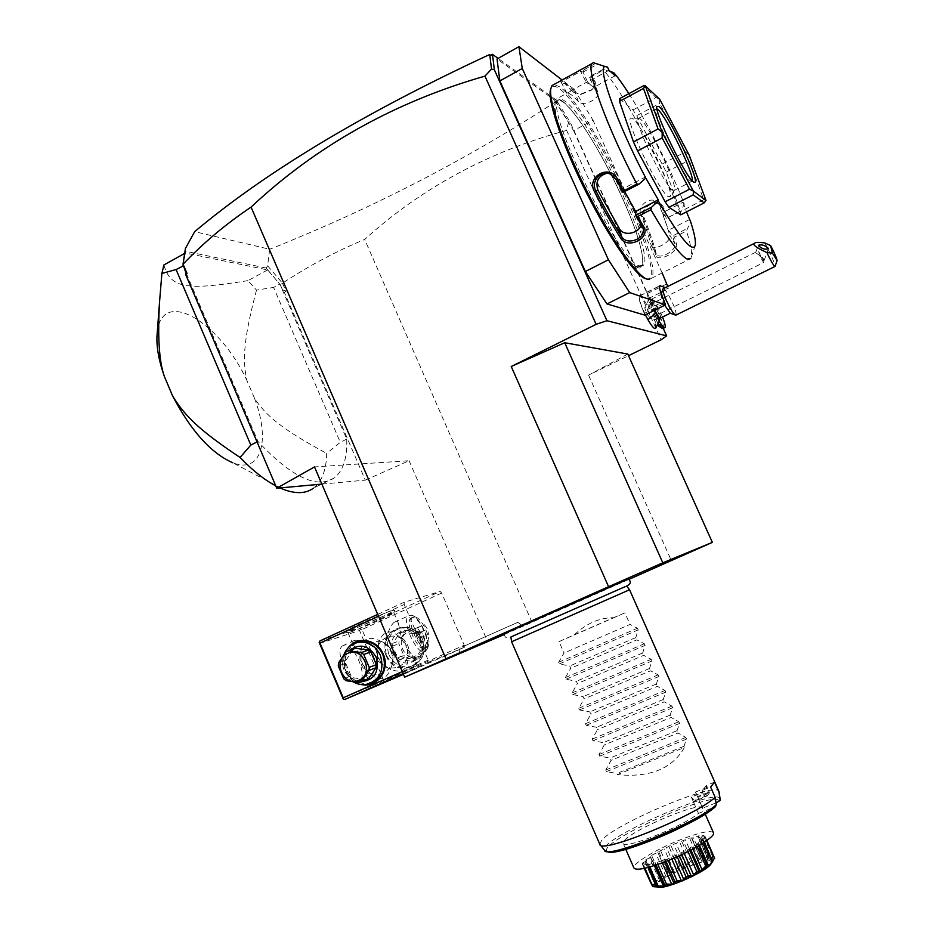 <?xml version="1.0" encoding="UTF-8"?>
<svg xmlns="http://www.w3.org/2000/svg" width="934" height="934" viewBox="0 0 934 934"><rect width="100%" height="100%" fill="white"/><g stroke="black" fill="none" stroke-linecap="round" stroke-linejoin="round"><path stroke-width="0.7" stroke-dasharray="4.67 3.5" d="M504.337 634.49L628.909 579.384M504.407 633.637L628.337 578.998M627.788 354.044L588.583 375.141L628.524 355.679M554.714 101.187L557.691 102.308L556.489 100.218L554.714 101.187L556.104 101.993L568.561 121.98L566.658 130.386L661.12 339.789M566.658 130.386C489.054 151.436 421.724 187.781 364.669 239.431C335.89 251.433 308.489 266.027 282.477 283.2L267.626 265.805L269.681 249.25L194.669 231.667M531.995 622.278L364.669 239.431M588.583 375.141L671.336 560.598M556.489 100.218L498.102 58.387M557.691 102.308L570.02 121.91L663.257 328.406M554.492 100.02L573.604 130.667L593.008 120.217L574.13 89.29L554.492 100.02L497.016 58.994M644.787 315.12L643.538 311.454L664.202 301.227M573.604 130.667L647.18 293.626L648.324 298.647L639.3 295.95C638.424 297.794 639.837 302.955 643.538 311.454M660.14 327.636C664.237 327.951 648.511 296.312 647.531 302.289L648.756 308.197L647.495 305.873C643.841 299.569 641.331 296.568 639.965 296.872C638.844 298.845 640.642 304.834 645.359 314.828M655.645 328.301C656.135 327.075 655.54 324.121 653.835 319.44L657.746 325.592M489.346 54.662L492.883 56.04M555.578 101.794C466.965 159.516 371.662 208.667 269.681 249.25M556.104 101.993L557.913 102.46M282.383 289.622L286.002 291.373L284.263 292.155L282.383 289.622L280.27 284.718L282.302 283.154M282.477 283.2L286.002 291.373M321.868 484.104L365.334 480.134L284.263 292.155M183.111 265.081L185.387 252.997L267.649 269.926L280.27 284.718M267.813 269.961L280.048 284.461L346.736 439.097C347.331 457.858 343.21 470.783 334.384 477.869C317.14 489.358 291.665 477.216 257.982 441.443L183.181 265.98M183.216 266.377L185.259 252.799M185.259 252.974L185.434 248.432M267.626 265.805L266.132 268.023L267.754 269.949M266.132 268.023L185.516 251.269M185.387 252.997L184.675 253.394M257.982 441.443L257.025 441.922M275.752 485.867L279.966 487.933M334.384 477.869L313.497 488.143C321.915 481.57 326.316 469.989 326.702 453.41L340.303 442.307L273.592 287.45L279.873 284.053M346.736 439.097L340.303 442.307M267.649 269.926L247.965 280.632L256.511 290.089L273.592 287.45M256.511 290.089C243.47 339.299 242.303 360.489 247.008 380.71L254.527 398.304C265.361 415.07 281.566 429.15 326.702 453.41M247.965 280.632C187.968 290.24 170.595 289.143 163.894 264.964M157.227 332.901C161.384 286.283 220.237 322.172 247.008 380.71M254.527 398.304C270.568 440.428 261.438 474.203 232.811 462.797L284.193 489.685M268.198 270.475L267.836 269.809M365.334 480.134L409.092 460.719L314.489 466.918M409.092 460.719L487.711 641.81M464.35 647.332L429.78 661.751L428.157 660.081L404.224 604.473L404.165 602.255L440.159 591.432L441.665 593.078L464.221 645.184L464.35 647.332L403.441 674.36M403.114 673.589L429.78 661.751M403.219 673.834L419.284 666.958L403.371 674.185M441.665 593.078L361.983 629.504L383.944 680.839L464.221 645.184M383.944 680.839L383.115 682.287L381.492 681.902L342.346 698.235M383.967 682.999L383.115 682.287M386.209 655.738C395.888 680.944 433.376 664.389 421.806 639.743C411.847 614.432 374.686 631.407 386.209 655.738M361.983 629.504L360.372 629.096L360.419 627.928L440.159 591.432M377.721 614.385L404.165 602.255M320.058 640.841L360.419 627.928M392.782 610.392C382.671 613.323 339.731 632.587 345.498 631.606L347.705 631.045C357.418 628.08 393.95 611.91 394.86 610.171L392.782 610.392M378.527 616.253L404.224 604.473M402.262 671.593L428.157 660.081M362.275 684.704C354.651 683.151 349.106 678.621 345.627 671.079C342.299 662.311 343.303 654.407 348.639 647.344M319.124 643.584L359.532 630.52L381.492 681.902M359.532 630.52L360.372 629.096M343.56 645.347L342.673 645.791C333.636 650.694 349.806 686.116 358.878 681.295L359.567 680.921C368.486 675.947 352.865 641.238 343.56 645.347M360.804 655.703L361.131 660.712L362.661 664.389L371.265 674.698C366.793 672.795 363.513 669.515 361.435 664.856C359.508 660.128 359.38 655.446 361.049 650.788L360.804 655.703L352.69 643.724L353.075 641.051L353.869 640.654C355.679 638.809 371.732 643.187 376.075 650.157L378.025 644.752C376.39 649.282 376.507 653.847 378.387 658.447C380.418 662.988 383.617 666.176 387.984 668.02C400.324 674.161 407.014 671.172 408.018 659.065C409.676 654.512 409.559 649.924 407.668 645.289C405.613 640.736 402.391 637.548 398.001 635.715C388.707 628.5 382.053 631.512 378.025 644.752M387.984 668.02L377.908 661.12C375.561 669.526 372.911 674.581 369.969 676.286L369.234 676.671L366 674.92L364.12 666.386M390.914 651.628C400.079 671.242 370.436 684.4 362.731 664.308C353.577 644.892 383.022 631.466 390.914 651.628M371.265 674.698C380.733 682.31 387.575 679.263 391.778 665.533C393.471 660.852 393.342 656.135 391.404 651.383C389.303 646.702 385.999 643.409 381.492 641.53L386.909 643.911L393.763 653.076C402.554 657.664 408.333 659.287 411.123 657.968L412.081 655.154L406.979 648.068L408.018 659.065M372.888 685.217L416.681 665.86L372.888 685.217M391.778 665.533C394.008 660.793 394.673 656.637 393.763 653.076M378.854 658.213C386.384 677.792 415.385 664.938 406.418 645.826C398.713 626.177 369.911 639.288 378.854 658.213M377.908 661.12L376.075 650.157M350.238 632.143C359.158 629.399 392.957 614.444 393.774 612.867L391.848 613.101C383.115 615.658 345.778 632.283 347.95 632.633L350.238 632.143M398.001 635.715L401.632 638.622L398.409 623.363L395.537 621.67L394.615 622.137C391.766 622.826 384.831 636.836 386.909 643.911M401.632 638.622L406.979 648.068M409.582 615.273L411.906 615.331C419.483 617.047 430.154 639.311 427.655 648.184L425.25 651.663C417.043 656.112 400.604 620.199 408.777 615.681L409.582 615.273M361.049 650.788C361.925 638.307 368.743 635.225 381.492 641.53M426.675 647.601C419.763 651.278 405.951 621.075 412.805 617.281L415.408 616.989C421.771 618.401 430.796 637.221 428.683 644.682L426.675 647.601M411.707 617.736L411.03 618.086C404.165 621.881 417.977 652.084 424.9 648.383L425.425 648.103C432.22 644.238 418.794 614.572 411.707 617.736M421.444 637.443L419.273 638.237L416.109 633.836L415.14 628.652L417.323 627.881L420.463 632.271L421.444 637.443L428.508 634.256L426.371 635.05L423.219 630.637L422.226 625.441L424.386 624.694L427.515 629.084L428.508 634.256M419.273 638.237L426.371 635.05M420.463 632.271L427.515 629.084M417.323 627.881L424.386 624.694M415.14 628.652L422.226 625.441M416.109 633.836L423.219 630.637M371.51 682.824L369.385 683.384C359.345 684.599 351.861 680.302 346.946 670.519C342.93 657.933 346.222 648.651 356.823 642.674M353.519 681.972L344.436 671.464C342.101 665.732 341.972 660.046 344.027 654.419M360.816 681.843C354.009 681.073 349.036 677.36 345.907 670.705C343.035 662.942 344.202 656.182 349.409 650.426M366.151 679.683L353.449 677.804L351.102 675.912L345.708 663.257L345.954 660.21L353.215 649.364L355.492 648.301M360.676 681.89L358.936 682.602M353.449 677.804L346.117 680.688M351.102 675.912L343.747 678.773M345.708 663.257L338.295 665.965M345.954 660.21L338.54 662.883M353.215 649.364L345.872 651.932M386.676 655.505C391.323 664.681 398.398 668.697 407.913 667.53C420.323 663.093 424.561 653.998 420.592 640.257C416.214 631.524 409.501 627.461 400.464 628.092C387.295 632.061 382.707 641.191 386.676 655.505M388.871 654.664C393.506 663.817 400.558 667.81 410.038 666.654C422.425 662.229 426.64 653.17 422.693 639.475C418.327 630.765 411.637 626.726 402.624 627.356C389.501 631.314 384.913 640.42 388.871 654.664M421.117 640.269C413.213 620.129 383.582 633.614 392.77 653.006C400.499 673.087 430.329 659.859 421.117 640.269M392.829 643.246L392.595 646.071L397.639 657.828L403.85 655.411L398.853 643.783L399.087 640.981L405.846 630.987L408.251 629.89L399.647 633.147L392.829 643.246L399.087 640.981M397.639 657.828L399.834 659.579L411.731 661.284L414.171 660.186L421.047 650.087L421.281 647.239L416.202 635.435L413.995 633.696L402.075 632.049M392.595 646.071L398.853 643.783M399.834 659.579L406.021 657.139L403.85 655.411M411.731 661.284L417.813 658.82L406.021 657.139M414.171 660.186L417.813 658.82M421.047 650.087L427.048 647.741L420.23 657.746M421.281 647.239L427.282 644.915L427.048 647.741M416.202 635.435L422.261 633.24L427.282 644.915M413.995 633.696L420.067 631.512L422.261 633.24M420.067 631.512L408.251 629.89M399.647 633.147L405.846 630.987M418.677 656.357C404.539 663.35 393.646 637.934 408.228 632.038C422.343 624.928 433.376 650.508 418.677 656.357M568.561 121.98L570.02 121.91M647.18 293.626L667.063 283.738M662.171 272.938L593.008 120.217M648.324 298.647L660.747 292.482M662.008 291.852L668.289 288.734L667.728 286.469M665.44 287.614L668.289 288.734M644.402 313.357L665.066 303.141M574.13 89.29L561.906 79.857M637.467 266.75L641.495 266.248C643.935 262.652 642.685 253.009 637.735 237.294C626.516 201.125 595.53 140.474 574.457 114.018C570.044 108.414 566.273 104.468 563.144 102.168C560.015 99.915 557.796 99.588 556.466 101.199C542.117 110.224 617.339 263.423 637.467 266.75M639.335 265.805L643.339 265.326C655.75 254.62 590.802 118.349 564.965 101.176C561.848 98.911 559.641 98.584 558.334 100.183C544.09 109.15 619.324 262.419 639.335 265.805M645.674 278.682L647.332 278.927C669.935 280.165 591.619 111.088 559.349 88.753C555.053 85.554 552.216 85.461 550.85 88.485M647.332 278.927L649.06 279.523L651.196 278.437C665.417 265.735 590.545 108.309 559.968 86.967L554.084 84.434M595.53 63.419L583.388 70.085L581.217 69.525M583.388 70.085L583.049 72.046L580.621 71.393L561.229 82.04L559.466 81.468L565.292 84.048L573.476 92.174L575.029 92.606C568.876 85.461 564.276 81.935 561.229 82.04L566.728 92.933L586.272 82.367L594.059 87.247L589.693 77.627L590.685 76.168L602.909 69.478L610.369 71.544M607.509 67.096L595.81 63.255M583.049 72.046L598.029 64.037M608.968 70.295L587.579 81.982L583.155 72.21M587.579 81.982L597.772 92.046C601.087 98.514 582.524 107.375 578.403 101.584C573.313 95.805 569.483 92.921 566.891 92.956M581.182 69.525L580.621 71.393L586.272 82.367M628.874 93.645C647.46 122.728 671.102 169.988 684.307 204.172L680.734 211.282L679.578 211.609C660.992 162.843 622.604 91.007 602.909 69.478M679.578 211.609L667.705 217.68L664.074 208.434C659.264 195.521 637.84 206.472 643.491 219C649.037 232.928 653.053 244.848 655.54 254.748C656.929 263.33 679.053 252.145 676.531 244.148L674.488 237.096L686.49 231.013L690.565 221.556M651.196 278.437L690.728 258.648L691.464 256.593C692.117 251.993 690.459 243.459 686.49 231.013M573.476 92.174L580.259 94.322L591.958 89.547C595.343 86.115 596.219 83.149 594.584 80.651L590.685 76.168M594.584 80.651L593.872 82.32L589.681 77.534M589.693 77.627L604.356 69.606M680.734 211.282L667.705 217.68M684.307 204.172L683.023 202.246L662.475 212.777L666.467 218.568L661.4 206.531C655.189 197.891 639.708 208.445 644.191 217.984C649.667 231.749 653.648 243.529 656.112 253.301L656.427 254.118C658.972 260.317 677.173 250.382 674.862 243.832L672.62 236.15L674.488 237.096M664.074 208.434L662.58 208.539L659.416 205.317L668.534 230.208L672.527 235.952L686.922 228.655M643.491 219L644.191 217.984L640.922 214.82C636.439 205.27 652.014 194.634 658.236 203.285L659.416 205.317M655.551 254.748L656.112 253.301L650.951 244.65C648.826 236.337 645.487 226.39 640.922 214.82M676.531 244.148L674.862 243.832L669.76 235.099C672.025 241.778 653.823 251.666 651.267 245.467L650.951 244.65M689.28 219.653L668.534 230.208M683.023 202.246L686.49 211.878M680.711 214.832L680.407 211.644L703.734 199.724L689.117 160.216L689.199 155.172M619.511 98.7L632.948 109.955L636.719 115.688L666.316 172.078L680.407 211.644M624.624 191.645L623.001 188.715L623.001 192.486M645.756 176.853L623.001 188.715M606.808 173.315L612.412 174.051L618.518 179.713L639.988 218.544L641.051 224.487M615.132 75.771L594.059 87.247M662.475 212.777L669.76 235.099M632.948 109.955L656.042 97.58L643.386 85.823M656.042 97.58L659.743 99.296M659.801 99.401L659.719 103.405L636.719 115.688M662.545 163.812L685.322 151.927L659.719 103.405M685.322 151.927L689.129 155.032M666.316 172.078L689.117 160.216M703.734 199.724L705.976 200.401M692.234 180.787L691.779 181.453L690.565 180.998C683.454 176.97 653.718 115.921 655.843 109.617L656.976 108.869M638.202 118.56L640.269 118.992C649.072 125.389 677.465 184.337 674.511 189.999L672.714 190.209C664.751 186.193 633.719 121.805 638.202 118.56L656.018 109.044M632.855 118.711L630.765 117.988C624.157 118.968 659.194 192.322 668.347 196.7L670.355 196.409C673.694 190.022 642.697 125.74 632.855 118.711M578.403 101.584L575.029 92.606L580.948 94.439L591.502 90.131C594.129 87.516 595.063 85.169 594.328 83.068L597.316 91.31M660.548 318.015L660.607 317.525C660.373 314.7 658.715 310.415 655.633 304.671L651.15 299.382C650.683 300.83 651.85 304.449 654.629 310.251M648.756 308.197L649.679 305.92L651.955 306.282L656.987 317.42L655.89 319.685L653.835 319.44M651.15 299.382L661.179 294.408C661.867 294.012 663.35 295.786 665.603 299.732C669.199 306.55 670.822 311.022 670.484 313.123L670.484 313.123M661.179 294.408L661.062 294.689C660.992 296.545 662.218 300.083 664.728 305.266M676.064 315.038C676.508 312.096 674.231 305.85 669.211 296.3C666.444 291.42 664.483 288.875 663.327 288.664M764.724 242.91L767.351 247.697C772.044 257.06 774.625 263.271 775.068 266.33M759.459 255.367L763.79 260.411L763.603 262.477L758.7 251.748L755.723 252.682L759.459 255.367L763.58 262.606L650.508 318.319L647.799 315.19C645.627 311.104 644.67 308.418 644.927 307.134L647.636 310.275C649.795 314.349 650.753 317.035 650.508 318.319M763.522 260.878L764.152 260.049L758.7 251.748M763.79 260.411L763.066 258.718M655.89 319.685L658.575 324.145M663.198 328.441C666.035 326.258 650.823 295.634 648.616 299.125L649.679 305.92M656.987 317.42L659.567 321.915M662.545 317.035C657.151 304.893 653.111 298.623 650.438 298.215C649.842 299.102 650.344 301.787 651.955 306.282M656.298 308.465L655.038 308.045L656.485 312.481L659.217 317.315L660.466 317.688L656.298 308.465L652.668 310.263L651.383 309.854L655.563 319.101L656.836 319.475L652.668 310.263M655.038 308.045L651.383 309.854M659.019 313.275L655.388 315.062M660.466 317.688L656.836 319.475M659.217 317.315L655.563 319.101M656.485 312.481L652.831 314.279M514.132 635.575L626.481 585.992L514.132 635.575M511.61 641.763L629.516 589.751M599.791 844.278L601.916 839.97C616.895 822.877 715.491 781.618 718.841 791.203M714.533 782.12L706.571 785.272L702.52 790.211L710.587 787.023M706.466 787.677L706.571 785.272L709.443 792.943L708.241 792.429L706.466 787.677L695.456 792.032L697.861 797.414L709.023 793.013M716.028 802.89L702.59 808.144L697.64 796.9M708.241 792.429L697.523 796.655L695.456 792.032M695.97 793.223L696.682 794.787M697.523 796.655L697.861 797.414M693.472 801.991L691.265 797.052L702.403 792.662L702.52 790.211L707.061 795.943L693.448 802.002L696.799 798.944L697.616 796.912L705.205 814.086M707.061 795.943L709.443 792.943M702.59 808.144C702.006 800.578 633.836 828.878 624.379 840.53L623.095 843.215C622.523 850.36 682.707 826.66 698.48 813.397L693.448 802.002M698.48 813.397L715.386 806.754M702.403 792.662L705.205 796.235L706.408 796.293M695.153 800.718L705.205 796.235M692.503 799.854L692.036 797.94L694.371 800.485M691.265 797.052L692.036 797.94M713.389 832.603C710.482 830.174 700.115 832.311 682.287 839.024C658.003 848.259 631.898 863.705 633.894 867.943M651.395 883.996L651.558 884.755L657.221 884.136L653.485 881.264L656.719 883.459L656.147 884.229L651.395 883.996L642.137 863.658L645.511 862.759L643.631 865.164L648.896 863.623L647.542 865.059L655.096 862.479L655.796 865.129M642.288 863.168L646.013 861.09L646.608 860.366L644.425 860.564L649.562 857.774L651.617 855.357L670.857 845.34L689.572 838.102L693.46 837.821L699.134 835.685L697.943 837.016L699.099 836.946L703.279 835.428L703.956 835.533L701.738 837.658L705.182 837.156L701.002 839.911L703.372 839.654L698.235 842.456L696.927 843.449L697.85 843.927L696.39 844.873L689.934 847.85L689.28 849.029L667.518 859.082L654.886 863.039M644.203 868.375L642.137 863.658M651.605 884.58L655.68 886.016L645.511 862.759M655.68 886.016L645.768 863.133M655.96 886.424L652.224 885.992M644.483 868.316L643.036 865.001M644.962 868.211L643.631 865.164M657.921 886.775L647.811 863.658M658.82 886.996L648.896 863.623M659.159 887.078L656.789 886.203M648.523 867.324L647.542 865.059M649.749 866.986L648.815 864.861M654.454 865.561L653.298 862.923M665.428 886.062L655.096 862.479M656.065 865.036L655.294 863.296M657.851 864.429L657.116 862.747M662.311 862.841L661.33 860.611M664.576 861.977L663.63 859.817M666.047 861.405L665.393 859.899M668.172 860.564L667.518 859.082M671.838 859.058L670.939 857.015M674.336 857.984L673.449 855.964M677.185 856.735L676.543 855.287M679.357 855.742L678.714 854.306M681.797 854.61L680.898 852.567M684.202 853.466L683.291 851.388M688.008 851.574L687.342 850.057M689.957 850.582L689.28 849.029M700.337 871.469L689.934 847.85M692.935 849.006L691.919 846.694M697.173 846.648L696.39 844.873M698.667 845.784L697.85 843.927M707.283 866.95L696.927 843.449M699.484 845.293L698.235 842.456M703.606 842.725L702.578 840.39M704.481 842.153L703.372 839.654M712.665 860.704L711.311 863.273L701.002 839.911M711.311 863.273L711.801 862.537L701.516 839.211M711.801 862.537L712.665 860.763M706.699 840.6L705.182 837.156M706.898 840.46L705.24 836.712M714.463 857.599L711.977 860.868L701.738 837.658M711.977 860.868L701.387 837.331M711.603 860.494L713.121 856.303L703.956 835.533M713.121 856.303L711.51 860.669C710.634 862.549 711.696 861.767 714.697 858.323M712.957 856.735L712.432 856.163L709.256 859.992L708.089 860.027L707.937 856.91C706.699 862.456 708.381 862.397 712.957 856.735L713.086 856.77M712.432 856.163L703.279 835.428M709.256 859.992L699.099 836.946M708.089 860.027L697.943 837.016M708.229 856.303L699.134 835.685M707.692 856.945L706.91 856.513L703.559 860.728L701.738 861.16L700.383 858.066L699.893 858.801C700.64 863.588 703.244 862.981 707.692 856.945L707.937 856.91M706.91 856.513L697.826 835.918M703.559 860.728L693.46 837.821M701.738 861.16L691.65 838.265M700.383 858.066L691.347 837.564M699.566 858.895L698.597 858.591L695.573 862.969L693.32 863.728L690.541 861.346L689.934 862.175C692.724 866.051 695.935 864.966 699.566 858.895L699.893 858.801M698.597 858.591L689.572 838.102M695.573 862.969L685.521 840.145M693.32 863.728L683.291 840.927M690.541 861.346L681.54 840.904M689.549 862.327L688.486 862.129L686.245 866.425L683.828 867.441L679.824 865.76L679.205 866.659C683.863 869.554 687.307 868.118 689.549 862.327L689.934 862.175M688.486 862.129L679.497 841.697M686.245 866.425L676.228 843.647M683.828 867.441L673.823 844.663M679.824 865.76L670.857 845.34M678.82 866.834L677.745 866.705L676.66 870.71L674.348 871.854L669.456 870.803L668.919 871.737C675.072 873.687 678.376 872.064 678.82 866.834L679.205 866.659M677.745 866.705L668.779 846.286M676.66 870.71L666.654 847.92M674.348 871.854L664.343 849.053M669.456 870.803L660.478 850.337M668.569 871.924L667.588 871.807L667.892 875.321L665.954 876.477L660.618 875.905L660.245 876.828C667.378 877.983 670.145 876.349 668.569 871.924L668.919 871.737M667.588 871.807L658.61 851.341M667.892 875.321L657.875 852.485M665.954 876.477L655.925 853.606M660.618 875.905L651.617 855.357M659.976 877.003L659.171 876.851L659.287 877.481L660.968 879.746L659.626 880.762L654.337 880.482L654.209 881.346C661.657 881.953 663.584 880.505 659.976 877.003L660.245 876.828M659.171 876.851L650.157 856.291M660.968 879.746L650.916 856.793M659.626 880.762L649.562 857.774M654.337 880.482L645.289 859.817M653.485 881.264L644.425 860.564M656.719 883.459L646.608 860.366M656.147 884.229L646.013 861.09M658.575 887.265L657.524 886.996L657.443 884.171C663.946 874.306 716.647 853.769 711.393 863.238L711.066 863.81M712.56 861.615L711.498 862.794M652.679 886.623L656.52 886.378L651.745 884.907M574.305 634.828L613.545 617.701C599.535 617.689 586.447 623.398 574.305 634.828L559.011 641.623L564.019 653.053L558.66 662.299L559.361 663.922L569.705 666.024L570.697 668.3L565.35 677.605L566.062 679.228L576.395 681.295L577.387 683.583L572.063 692.935L572.775 694.557L583.096 696.601L584.1 698.889L578.776 708.287L579.489 709.922L589.809 711.918L590.813 714.218L585.513 723.675L586.225 725.309L596.534 727.271L597.538 729.571L592.249 739.074L592.973 740.72L603.271 742.658L604.275 744.947L599.009 754.509L599.721 756.155L610.019 758.058L611.023 760.358L605.769 769.978L606.493 771.612L616.779 773.492L617.281 774.636L684.435 747.469C672.305 768.729 649.924 777.788 617.281 774.636M606.493 771.612L686.548 739.098L683.921 746.301L684.435 747.469M686.548 739.098L685.813 737.44L678.037 733.015L611.023 760.358M599.721 756.155L679.602 723.418L677.01 730.692L678.037 733.015M679.602 723.418L678.866 721.76L671.149 717.429L604.275 744.947M592.973 740.72L672.667 707.762L670.122 715.094L671.149 717.429M672.667 707.762L671.943 706.104L664.261 701.866L597.538 729.571M586.225 725.309L665.755 692.129L663.233 699.543L664.261 701.866M665.755 692.129L665.02 690.471L657.384 686.327L590.813 714.218M579.489 709.922L658.844 676.531L656.357 684.003L657.384 686.327M658.844 676.531L658.108 674.873L650.519 670.81L584.1 698.889M572.775 694.557L651.955 660.957L649.504 668.499L650.519 670.81M651.955 660.957L651.22 659.299L643.678 655.329L577.387 683.583M566.062 679.228L645.067 645.406L642.65 653.018L643.678 655.329M645.067 645.406L644.332 643.76L636.836 639.872L570.697 668.3M559.361 663.922L638.191 629.878L635.821 637.56L636.836 639.872M638.191 629.878L637.467 628.232L630.006 624.437L564.019 653.053M613.545 617.701L624.893 612.879L630.006 624.437M683.921 746.301L616.779 773.492M677.01 730.692L610.019 758.058M670.122 715.094L603.271 742.658M663.233 699.543L596.534 727.271M656.357 684.003L589.809 711.918M649.504 668.499L583.096 696.601M642.65 653.018L576.395 681.295M635.821 637.56L569.705 666.024M559.011 641.623L624.893 612.879M462.061 647.017L517.868 622.324L462.061 647.017M640.094 295.809L659.579 286.096M562.712 101.432C576.196 111.263 603.142 155.324 621.927 196.946C640.864 238.649 648.967 272.191 637.747 267.579C626.866 263.703 596.896 217.307 575.531 169.731C553.99 122.062 548.923 90.902 562.712 101.432M642.09 226.18L639.988 218.544M618.518 179.713L616.417 179.818M607.66 851.434C593.359 843.846 721.176 786.813 718.935 801.746M720.184 799.025C719.705 785.833 597.807 839.596 604.403 850.092L605.069 850.816M605.769 769.978L685.813 737.44M599.009 754.509L678.866 721.76M592.249 739.074L671.943 706.104M585.513 723.675L665.02 690.471M578.776 708.287L658.108 674.873M572.063 692.935L651.22 659.299M565.35 677.605L644.332 643.76M558.66 662.299L637.467 628.232M342.673 645.791L353.075 641.051M366 674.92L370.751 686.058M412.081 655.154L416.681 665.86M359.567 680.921L369.969 676.286M393.833 612.704L398.409 623.363M411.696 657.653L425.869 651.325M394.615 622.137L408.777 615.681M347.95 632.633L352.69 643.724M348.207 632.668L345.498 631.606M393.774 612.867L394.86 610.171M412.805 617.281L411.03 618.086M427.2 647.309L425.425 648.103M415.408 616.989L411.906 615.331M428.683 644.682L427.655 648.184M416.564 665.895L419.284 666.958M370.786 686.023L369.677 688.778M366.957 684.389L369.385 683.384M410.038 666.654L407.913 667.53M402.624 627.356L400.464 628.092M639.3 295.95L659.743 285.769M637.735 237.294C626.609 201.324 595.402 140.24 574.457 114.018M641.495 266.248L643.339 265.326M695.328 245.07L691.464 256.593M612.412 174.051L610.276 174.109M643.001 228.223L640.899 220.576M661.4 206.531L658.236 203.285M651.267 245.467L656.427 254.118M655.843 109.617L656.812 106.558M691.779 181.453L693.612 182.06M674.36 190.338L692.094 181.184M638.412 118.326L630.765 117.988M674.511 189.999L670.355 196.409M597.772 92.046L594.328 83.068M580.259 94.322L580.948 94.439M591.958 89.547L591.502 90.131M561.065 82.017L566.728 92.933M556.466 101.199L558.334 100.183M651.535 299.3L639.965 296.872M661.062 294.689L661.284 294.058M764.152 260.341L768.437 248.876M755.711 252.413L758.35 245.292M755.875 252.157L644.927 307.134M662.183 328.371L662.825 328.605M647.531 302.289L648.406 299.616M648.616 299.125L650.438 298.215M626.481 585.992L512.241 636.603C507.127 639.136 504.512 638.144 504.407 633.602M696.647 794.717L695.491 792.114M625.792 849.38L623.095 843.215M690.004 847.955L690.938 850.068M697.861 843.717L698.749 845.737M691.825 837.798L701.247 859.198M657.84 852.403L667.682 874.866M650.122 856.548L659.287 877.481M654.804 881.918L653.8 881.381M657.524 886.996L654.139 886.681M656.52 886.378L655.703 886.051M659.077 887.066L656.952 886.191M711.393 863.238L712.093 862.316M711.51 860.669L712.117 858.941M720.126 800.485L720.219 799.808M517.868 622.324L522.059 625.418M460.077 647.776L459.481 652.994"/><path stroke-width="1.4" d="M628.909 579.384L712.338 542.374L662.801 562.805L608.583 586.715L404.644 677.162L504.337 634.49M628.337 578.998L504.407 633.637M461.629 652.119L522.059 625.418L461.629 652.119M628.524 355.679L661.12 339.789L666.631 335.866L606.925 320.724L596.125 324.32L511.225 366.502L564.72 342.731L627.788 354.044L712.338 542.374M596.125 324.32L484.956 76.109C394.452 102.11 316.486 145.774 251.071 207.103L445.95 658.762M608.583 586.715L511.225 366.502M498.102 58.387L492.475 54.347L494.355 69.77L606.925 320.724M494.355 69.77L491.529 69.093L484.956 76.109M663.257 328.406L666.631 335.866M665.487 304.893L644.787 315.12L606.995 303.947L585.361 271.514L499.865 80.931L497.016 58.994L518.919 46.7L522.269 68.474L608.396 259.792L629.703 292.587L665.487 304.893L664.202 301.227C660.466 292.716 658.984 287.555 659.743 285.769L665.44 287.614M645.359 314.828L647.951 319.708C651.99 326.596 654.547 329.457 655.645 328.301L660.548 318.015M662.183 328.371L657.746 325.592M492.592 55.842L489.346 54.662C363.84 112.991 265.618 171.984 194.669 231.667L185.434 248.432L183.029 264.135L185.586 271.934L187.045 273.452L183.029 264.135M490.945 55.211L492.475 54.347M404.644 677.162L314.489 466.918L276.768 488.225L185.644 274.433L185.586 271.934M276.768 488.225L321.868 484.104M185.644 274.433L187.045 273.452M251.071 207.103C226.121 223.798 203.46 242.817 183.087 264.159M489.766 54.767L491.529 69.093M184.675 253.394L163.894 264.964L161.886 273.464L176.082 269.552L250.814 445.074L257.025 441.922M183.181 265.98L176.082 269.552M183.064 265.688L183.111 265.081M164.291 376.239C158.978 361.049 156.538 347.787 156.959 336.474L159.621 300.981C157.519 336.287 159.072 361.376 164.291 376.239L172.533 395.759C184.045 414.988 198.592 429.873 240.073 457.462L250.814 445.074M159.621 300.981L161.886 273.464M240.073 457.462C252.6 470.444 264.497 479.913 275.752 485.867M279.966 487.933L284.193 489.685C296.405 494.051 306.177 493.537 313.497 488.143M156.959 336.474L157.227 332.901M232.811 462.797C211.002 453.177 190.91 430.831 172.533 395.759M402.262 671.593L343.257 697.815L343.222 699.006L344.95 699.414L403.441 674.36M344.95 699.414L403.114 673.589M403.371 674.185L369.677 688.778L403.219 673.834M343.222 699.006L319.148 642.359L320.058 640.841L377.721 614.385M319.148 642.359L319.988 643.071L378.527 616.253M343.257 697.815L319.988 643.071M348.639 647.344C357.605 635.645 377.511 639.463 383.255 654.162C390.447 669.398 377.616 687.938 362.275 684.704M356.823 642.674L361.47 641.401C371.031 640.759 378.118 645.102 382.765 654.407C386.886 667.833 383.138 677.313 371.51 682.824M344.027 654.419C346.934 647.495 351.931 643.444 359.006 642.242C368.591 641.6 375.713 645.954 380.372 655.306C384.586 669.993 380.115 679.695 366.957 684.389C362.287 685.252 357.804 684.447 353.519 681.972M349.409 650.426C359.94 643.036 368.86 645.266 376.145 657.104C379.659 671.803 374.546 680.057 360.816 681.843M355.492 648.301L368.521 650.006L370.891 651.885L376.332 664.611L369.222 667.355L363.723 654.489L361.33 652.586L348.487 650.741L345.872 651.932L338.54 662.883L338.295 665.965L343.747 678.773L346.117 680.688L358.936 682.602L368.755 678.528L360.676 681.89M376.332 664.611L376.075 667.67L368.755 678.528M370.891 651.885L363.723 654.489M376.075 667.67L368.965 670.46L369.222 667.355M368.965 670.46L361.575 681.423M355.807 648.196L348.487 650.741M358.925 680.279C374.931 673.904 362.859 645.674 347.495 653.45C331.628 659.871 343.549 687.891 358.925 680.279M368.521 650.006L361.33 652.586M667.728 286.469L662.171 272.938M660.747 292.482L662.008 291.852M606.995 303.947L629.703 292.587M585.361 271.514L608.396 259.792M499.865 80.931L522.269 68.474M561.906 79.857L518.919 46.7M550.85 88.485L550.289 90.575C548.048 103.09 563.657 147.852 586.692 193.256C609.68 238.707 634.851 274.759 645.055 278.472L645.674 278.682M554.084 84.434L551.959 85.601L550.803 88.753C548.538 101.374 564.37 146.72 587.719 192.754C611.023 238.824 636.486 275.332 646.772 279.079L649.06 279.523M581.217 69.525L559.466 81.468M624.624 191.645L635.599 211.469L658.248 199.794L658.318 201.043L651.547 207.196L650.905 209.718C667.717 238.474 679.719 254.889 686.922 258.963L690.728 258.648M650.905 209.718L637.653 216.525L643.491 226.297M635.599 211.469L635.75 215.567L642.09 226.18L643.503 226.297C651.383 237.843 627.648 250.02 620.561 238.042C611.898 224.265 603.166 208.737 594.339 191.447C586.073 176.176 610.311 163.508 617.502 179.316L623.492 190.945L636.813 184.01L638.949 184.185L645.803 178.055C617.07 123.405 596.628 65.975 605.232 66.571L593.288 62.683L591.934 63.629C585.898 69.268 607.66 128.729 636.813 184.01M595.53 63.419L593.288 62.683M610.369 71.544L613.696 72.618L615.132 75.771L608.968 70.295L607.509 67.096L605.232 66.571M628.874 93.645C623.013 84.457 617.958 77.44 613.696 72.618M658.318 201.043C680.407 238.66 692.748 253.336 695.328 245.07C695.888 240.925 694.301 233.091 690.565 221.556L686.49 211.878M658.248 199.794L645.803 178.055M705.987 200.46L689.199 155.172L659.743 99.296L645.359 85.87L643.386 85.823L619.511 98.7L619.487 101.386L643.491 88.45L645.359 85.916L662.171 132.383L693.39 191.096L705.987 200.46L704.166 202.865L680.711 214.832L668.919 207.313L693.18 194.879L704.166 202.865M668.919 207.313L665.148 201.756L637.56 150.899L633.486 141.945L619.487 101.386M651.547 207.196L635.669 215.369M635.75 215.567L637.653 216.525M620.561 238.042L621.624 236.664C613.089 223.063 604.461 207.722 595.764 190.641C590.557 181.546 600.936 169.778 610.276 174.109L616.417 179.818L622.908 192.392L623.492 190.945M642.09 226.18L643.001 228.223C646.585 238.275 627.029 246.296 621.624 236.664L619.639 228.993C624.005 236.921 639.662 233.173 641.051 224.487M594.339 191.447L598.005 190.443L619.639 228.993M617.502 179.316L616.417 179.818M622.908 192.392L638.949 184.185M606.808 173.315C598.134 175.942 595.203 181.651 598.005 190.443M693.18 194.879L693.46 191.19M693.39 191.096L689.502 189.228L665.148 201.756M637.56 150.899L662.171 137.917L689.502 189.228M662.171 137.917L662.171 132.383M662.101 132.219L658.061 128.927L633.486 141.945M643.491 88.45L658.061 128.927M693.472 181.955C686.035 177.752 654.582 113.142 656.812 106.558L659.007 106.546C668.51 114.263 700.582 182.422 694.733 182.445L693.472 181.955M656.976 108.869L657.945 109.57C666.269 116.19 694.546 174.985 692.234 180.787M654.629 310.251L655.995 312.832L647.951 319.708M664.728 305.266L670.273 313.229L660.455 318.062C659.754 318.482 658.26 316.731 655.995 312.832M663.327 288.664L662.883 289.19C662.988 292.809 665.335 298.962 669.947 307.636C672.714 312.493 674.663 315.003 675.784 315.178L774.87 266.54M777.053 260.749L775.033 266.459C774.519 266.82 772.768 264.159 769.756 258.449L766.861 252.554L772.383 253.102L777.088 260.621C776.563 257.854 774.414 252.845 770.655 245.607L772.383 253.102M663.047 288.804L754.824 243.155C755.116 242.21 758.42 242.128 764.724 242.91L770.655 245.607M754.824 243.155C751.707 244.241 755.723 247.37 766.861 252.554M758.35 245.572C761.724 248.748 765.098 249.81 768.484 248.759L768.472 248.467C765.074 245.292 761.7 244.241 758.35 245.292L758.35 245.572M658.575 324.145L662.825 328.605L664.681 327.706M659.567 321.915C662.358 326.316 664.179 328.196 665.02 327.542C665.685 326.351 664.856 322.849 662.545 317.035M564.72 342.731L662.801 562.805M628.278 578.975C631.396 581.637 630.835 584.019 626.621 586.12L629.551 589.751L511.599 641.763L599.733 844.114M715.117 797.274C696.262 815.522 599.535 854.75 599.791 844.278L604.403 850.092C604.368 860.447 697.815 822.702 716.32 804.641L715.117 797.274L710.587 787.023L714.533 782.12L719.017 792.219L720.126 800.485L716.028 802.89M605.069 850.816L608.781 852.147C610.252 852.532 615.704 851.68 625.115 849.566C640.339 845.223 662.299 836.362 674.652 830.489C694.277 821.009 707.855 813.094 715.386 806.754L716.32 804.641M625.792 849.38L633.894 867.943C635.914 870.78 646.118 868.795 664.506 862C689.607 852.544 715.829 836.771 713.494 832.836L705.205 814.086M651.745 884.907L644.203 868.375M648.523 867.324L656.789 886.203L659.077 887.066L652.679 886.623L644.483 868.316M652.796 886.658L644.962 868.211M652.819 886.179L657.921 886.775M658.05 887.066L658.82 886.996M657.781 886.646L658.073 886.027L665.428 886.062L664.518 885.047L665.58 884.895C667.88 886.529 665.277 887.113 657.781 886.646L657.536 886.681M658.073 886.027L649.749 866.986M663.607 886.471L654.454 865.561M664.611 884.556L656.065 865.036M665.919 884.802L666.432 884.031L671.698 884.264L674.009 883.494L674.745 881.229L675.854 881.462C675.971 884.054 672.667 885.175 665.919 884.802L665.58 884.895M666.432 884.031L657.851 864.429M671.698 884.264L662.311 862.841M674.009 883.494L664.576 861.977M674.745 881.229L666.047 861.405M676.251 881.311L676.881 880.423L681.341 880.715L683.851 879.665L685.93 876.641L687.062 876.793C685.147 880.447 681.551 881.953 676.251 881.311L675.854 881.462M676.881 880.423L668.172 860.564M681.341 880.715L671.838 859.058M683.851 879.665L674.336 857.984M685.93 876.641L677.185 856.735M687.459 876.606L688.101 875.648L691.312 876.255L693.705 875.065L696.717 871.375L697.756 871.492C694.254 876.15 690.821 877.855 687.459 876.606L687.062 876.793M688.101 875.648L679.357 855.742M691.312 876.255L681.797 854.61M693.705 875.065L684.202 853.466M696.717 871.375L688.008 851.574M698.118 871.294L698.655 870.325L700.337 871.469L705.742 866.087L706.583 866.238C702.111 871.726 699.286 873.407 698.118 871.294L697.756 871.492M698.655 870.325L689.957 850.582M702.31 870.29L692.935 849.006M705.742 866.087L697.173 846.648M706.851 866.063L707.19 865.117L707.283 866.95L708.591 865.935L712.455 861.697C707.774 867.721 705.906 869.169 706.851 866.063L706.583 866.238M707.19 865.117L698.667 845.784M708.591 865.935L699.484 845.293M711.871 861.475L703.606 842.725M711.148 863.716L712.455 861.697M712.595 861.557L704.481 842.153M712.665 860.763L714.417 858.077L706.699 840.6M714.417 858.077L712.56 861.615M706.898 840.46L714.685 858.416M711.066 863.81C707.271 871.083 666.853 889.133 658.575 887.265M718.841 791.203L719.017 792.219M659.579 286.096L660.478 285.652M715.035 806.929C697.896 823.531 613.393 858.439 607.66 851.434M720.196 799.492L719.017 791.693M359.006 642.242L361.47 641.401M550.289 90.575L550.803 88.753M551.959 85.601L591.934 63.629M693.612 182.06L694.733 182.445M661.284 294.058L662.883 289.19M670.273 313.229L675.235 314.992M511.727 636.579L624.869 586.786M510.886 636.976L511.599 641.763M655.796 865.129L664.471 884.942M690.938 850.068L700.173 871.072M698.749 845.737L707.307 865.153M720.219 799.808L720.184 799.025M629.551 589.751L718.982 791.518"/></g></svg>
